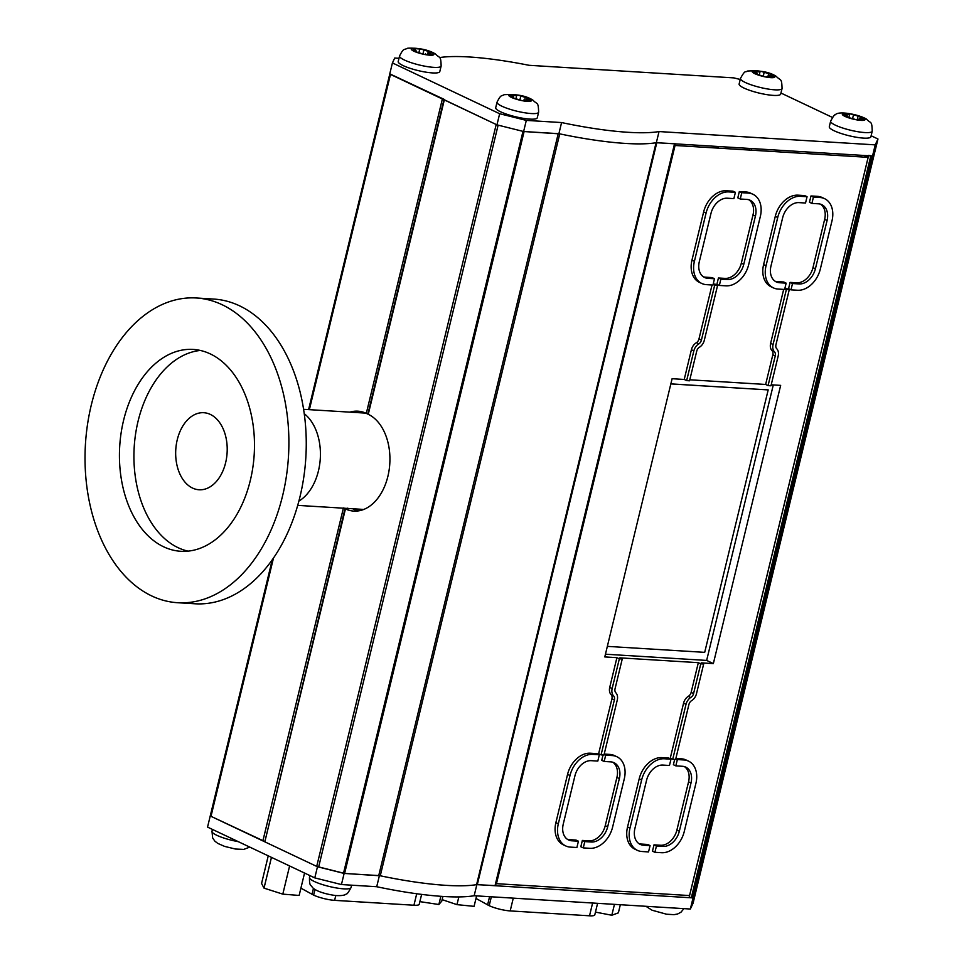 <?xml version="1.0" encoding="UTF-8"?>
<svg xmlns="http://www.w3.org/2000/svg" width="964" height="964" viewBox="0 0 964 964"><rect width="100%" height="100%" fill="white"/><g stroke="black" fill="none" stroke-linecap="round" stroke-linejoin="round"><path stroke-width="1.45" d="M442.91 896.448L441.789 901.075L438.861 904.509L419.87 901.629L421.63 894.399L419.232 904.292A15.316 2.94 -166.4 0 1 413.942 905.232L334.616 900.352A15.316 2.94 -166.4 0 1 313.625 895.11L300.901 888.157M312.023 894.351L313.469 888.338M597.596 903.328L594.8 914.86A15.316 2.94 -166.4 0 1 589.522 915.8L510.185 910.92A15.316 2.94 -166.4 0 1 489.194 905.678L475.999 898.46M487.591 904.919L489.579 896.689M399 58.31L394.71 58.045L392.42 62.925L499.653 113.728L526.308 120.392L561.59 122.561A126.886 24.401 13.6 0 0 659.039 131.562L875.228 144.865L877.975 138.997L871.131 135.755M832.426 117.427L780.961 93.038M740.219 79.482L733.869 77.891L529.043 65.299A126.886 24.401 13.6 0 0 439.464 57.587M392.42 62.925L389.721 74.059L496.954 124.862L523.621 131.514L558.891 133.683A126.886 24.401 13.6 0 0 656.339 142.696L872.528 155.987L875.276 150.131L877.975 138.997M875.228 144.865L872.528 155.987M659.039 131.562L656.339 142.696M561.59 122.561L558.891 133.683M526.308 120.392L523.621 131.514M499.653 113.728L496.954 124.862M695.767 892.025L693.104 903.172L690.357 909.028L474.168 895.737A126.886 24.401 -166.4 0 1 376.719 886.723L341.437 884.554L314.782 877.891L317.469 866.769L210.236 815.966L272.27 559.759L210.333 815.773L210.995 816.327L273.487 558.011M314.782 877.891L207.549 827.1L210.236 815.966M341.437 884.554L344.136 873.432L317.469 866.769M376.719 886.723L379.406 875.625L344.136 873.432M690.357 909.028L693.044 897.906L476.855 884.603A126.886 24.401 -166.4 0 1 379.406 875.601M474.168 895.737L476.855 884.627M695.791 892.037L693.044 897.906M349.884 412.146A49.586 33.029 93.5 0 1 366.308 413.375L368.26 414.303A49.586 33.029 93.5 0 1 389.119 470.046A49.586 33.029 93.5 0 1 353.776 511.089A49.586 33.029 93.5 0 1 345.377 508.896L347.787 508.149M345.028 508.594L264.823 841.825L345.558 508.486L343.425 507.968M352.752 508.763A49.586 33.029 -86.5 0 0 358.138 510.932M443.958 99.629L496.195 124.501L316.71 866.407L344.606 873.456L380.262 875.782A126.886 24.401 13.6 0 0 476.602 884.651L495.568 885.627L675.029 143.841M264.823 841.825L316.71 866.407M318.638 867.058L498.123 125.151L522.994 131.357L343.509 873.276M344.606 873.456L524.103 131.55L559.747 133.863A126.886 24.401 13.6 0 0 656.086 142.732L675.053 143.72M868.564 155.746L689.176 897.255L693.092 897.785L695.743 892.158L875.228 150.227M868.66 155.349L872.046 155.963L692.562 897.87M693.092 897.785L872.589 155.879L875.228 150.239L695.743 892.158M808.447 152.047L808.061 153.65L808.447 152.047M444.5 99.533L389.817 73.867M264.51 841.379L210.995 816.327M716.686 148.034L717.071 146.432M754.426 71.963L757.053 73.071L754.366 73.252L754.945 73.722L765.681 76.975L767.585 76.963L767.043 76.385L774.369 77.349L769.971 75.337L772.658 75.156L772.08 74.686L761.343 71.432L759.427 71.444L759.969 72.023L752.776 70.962L754.426 71.963M755.149 73.818L755.318 73.107M739.123 84.013A21.389 4.109 13.6 0 0 758.957 93.038A21.389 4.109 13.6 0 0 780.707 94.074L782.057 88.507A21.389 4.109 -166.4 0 1 760.295 87.471A21.389 4.109 -166.4 0 1 740.473 78.445L739.123 84.013M772.381 77.337L772.598 76.445M768.019 76.24L768.597 73.854M763.247 76.204L764.103 72.686M755.74 72.312L755.957 71.42M844.572 114.849L847.428 116.005L845.127 116.234L845.85 116.777L856.888 119.885L858.587 119.837L857.827 119.126L864.78 119.958L859.936 117.837L862.238 117.608L861.503 117.078L850.477 113.969L848.778 114.005L849.537 114.728L842.644 113.812L844.572 114.849M845.753 116.728L845.91 116.078M829.305 126.73A21.389 4.109 13.6 0 0 849.127 135.755A21.389 4.109 13.6 0 0 870.878 136.792L872.227 131.225A21.389 4.109 -166.4 0 1 850.465 130.2A21.389 4.109 -166.4 0 1 830.643 121.163L829.305 126.73M862.563 119.898L862.792 118.994M857.165 119.922L858.044 116.307M853.429 115.065L852.706 118.054L853.429 115.126M845.464 115.053L845.681 114.174M413.58 49.369L416.026 50.429L413.46 50.984L423.871 54.321L433.198 54.948L429.161 53.032L431.727 52.49L421.316 49.14L412.182 48.393L413.58 49.369M413.93 51.188L414.122 50.441M398.216 61.539A21.389 4.109 13.6 0 0 418.039 70.565A21.389 4.109 13.6 0 0 439.789 71.601L441.138 66.034A21.389 4.109 -166.4 0 1 419.388 65.01A21.389 4.109 -166.4 0 1 399.554 55.972L398.216 61.539M431.39 54.972L431.607 54.105M427.715 53.912L428.269 51.61M415.243 49.875L415.472 48.923M511.004 95.653L513.595 96.749L511.414 97.388L522.09 100.654L524.042 100.654L523.524 100.087L530.899 101.075L526.561 99.075L529.296 98.906L528.742 98.436L518.066 95.183L516.114 95.171L516.632 95.749L509.39 94.653L511.004 95.653M511.667 97.497L511.836 96.786M495.701 107.727A21.389 4.109 13.6 0 0 515.523 116.752A21.389 4.109 13.6 0 0 537.273 117.789L538.623 112.222A21.389 4.109 -166.4 0 1 516.861 111.185A21.389 4.109 -166.4 0 1 497.038 102.16L495.701 107.727M528.935 101.063L529.152 100.184M524.693 99.967L525.272 97.605M512.378 96.026L512.595 95.123M268.245 855.851L261.569 883.446L264.016 888.133L282.801 894.134L299.141 895.448L304.552 873.059M264.016 888.133L271.45 857.37M282.801 894.134L289.61 865.973M438.861 904.509L440.837 896.315M476.614 895.881L474.083 906.353L456.972 904.642L442.139 899.653M456.972 904.642L458.84 896.918M620.334 904.726L618.37 912.848L611.815 915.246L595.463 912.113M611.815 915.246L614.454 904.365M298.876 501.099A48.128 32.065 -86.5 0 0 320.289 458.551A48.128 32.065 -86.5 0 0 304.25 413.701A48.128 32.065 93.5 0 1 320.289 458.551A48.128 32.065 93.5 0 1 298.876 501.099M360.813 412.821L361.102 411.616M196.331 297.984L213.695 299.057A152.649 101.69 93.5 0 1 305.829 457.659A152.649 101.69 93.5 0 1 194.957 603.777L177.593 602.717A152.649 101.69 93.5 0 1 86.025 479.397A152.649 101.69 93.5 0 1 149.794 311.384A152.649 101.69 93.5 0 1 196.331 297.984A152.649 101.69 93.5 0 1 288.465 456.599A152.649 101.69 93.5 0 1 177.593 602.717M211.574 542.407A101.124 67.359 -86.5 0 0 253.821 431.113A101.124 67.359 -86.5 0 0 193.162 349.426A101.124 67.359 -86.5 0 0 119.717 446.212A101.124 67.359 -86.5 0 0 180.75 551.275A101.124 67.359 -86.5 0 0 211.574 542.407M200.367 350.45A101.124 67.359 -86.5 0 0 134.201 447.103A101.124 67.359 -86.5 0 0 188.028 551.143M210.827 486.386A38.596 25.715 93.5 0 1 199.066 489.772A38.596 25.715 93.5 0 1 175.918 458.587A38.596 25.715 93.5 0 1 192.041 416.099A38.596 25.715 93.5 0 1 203.802 412.713A38.596 25.715 93.5 0 1 226.962 443.898A38.596 25.715 93.5 0 1 210.827 486.386M768.055 389.902L670.848 383.865M607.344 646.374L704.696 652.351L768.188 389.902L670.836 383.913M679.331 831.221A16.725 12.05 -64.7 0 1 663.027 846.404L656.436 846.006L654.918 852.309L661.497 852.718A23.341 16.81 115.3 0 0 684.259 831.522L695.924 783.298A23.341 16.81 115.3 0 0 688.549 761.138A23.341 16.81 115.3 0 0 683.934 759.969L677.355 759.572L675.824 765.874L682.416 766.284A16.725 12.05 -64.7 0 1 685.717 767.115A16.725 12.05 -64.7 0 1 691.007 782.997L679.331 831.221L676.897 830.064A16.725 12.05 -64.7 0 1 660.593 845.247L654.002 844.85L652.483 851.152L654.918 852.309M684.452 766.633A16.725 12.05 -64.7 0 1 688.561 781.84L676.897 830.064M675.824 765.874L673.39 764.717L674.679 759.403M677.355 759.572L675.776 758.825M688.549 761.138L686.103 759.994A23.341 16.81 115.3 0 0 681.5 758.825L675.86 758.475M656.436 846.006L654.002 844.85M703.66 664.015L700.768 663.835L693.586 693.55A4.856 3.507 -64.7 0 1 690.658 697.526A8.748 6.302 115.3 0 0 686.019 704.335L672.715 759.283L675.619 759.463L688.911 704.515A4.856 3.507 -64.7 0 1 691.393 700.792A8.748 6.302 115.3 0 0 696.478 693.719L703.66 664.015L701.226 662.858L713.348 663.606L706.648 660.424L773.297 384.937M690.658 697.526L688.224 696.37A8.748 6.302 115.3 0 0 683.572 703.178L670.281 758.126L672.715 759.283M700.768 663.835L698.334 662.678L691.14 692.393A4.856 3.507 -64.7 0 1 688.224 696.37M622.25 659.002L619.346 658.822L612.164 688.537A8.748 6.302 115.3 0 0 613.731 696.02A4.856 3.507 -64.7 0 1 614.369 699.936L601.066 754.884L603.97 755.053L617.261 700.105A8.748 6.302 115.3 0 0 615.996 692.935A4.856 3.507 -64.7 0 1 615.056 688.718L622.25 659.002L619.804 657.846L698.334 662.678M613.731 696.02L611.284 694.863A4.856 3.507 -64.7 0 1 611.923 698.779L598.632 753.728L601.066 754.884M619.346 658.822L616.912 657.677L609.73 687.38A8.748 6.302 115.3 0 0 611.284 694.863M712.034 284.995L698.972 338.954A4.856 3.507 -64.7 0 1 696.49 342.666A8.748 6.302 115.3 0 0 691.405 349.739L684.223 379.454L672.101 378.707L604.789 656.93L616.912 657.677M686.657 380.611L689.549 380.792L696.743 351.077A4.856 3.507 -64.7 0 1 699.671 347.088A8.748 6.302 115.3 0 0 704.31 340.28L717.602 285.332L714.71 285.151L701.418 340.099A4.856 3.507 -64.7 0 1 698.936 343.823A8.748 6.302 115.3 0 0 693.851 350.896L686.657 380.611L684.223 379.454M714.71 285.151L713.131 284.404M698.936 343.823L696.49 342.666M714.927 285.175L715.168 284.175L713.215 284.055M717.602 285.332L715.168 284.175M783.684 289.393L770.622 343.353A8.748 6.302 115.3 0 0 771.887 350.522A4.856 3.507 -64.7 0 1 772.827 354.752L765.645 384.455L689.79 379.792M774.321 351.679A4.856 3.507 -64.7 0 1 775.261 355.897L768.079 385.612L770.971 385.793L778.165 356.078A8.748 6.302 115.3 0 0 776.598 348.594A4.856 3.507 -64.7 0 1 775.96 344.69L789.251 289.742L786.359 289.562L773.068 344.51A8.748 6.302 115.3 0 0 774.321 351.679L771.887 350.522M786.359 289.562L784.78 288.814M768.079 385.612L765.645 384.455M786.576 289.574L786.817 288.585L784.865 288.465M789.251 289.742L786.817 288.585M713.348 663.606L780.659 385.383L771.212 384.805M605.452 654.207L706.648 660.424M558.325 823.786A23.341 16.81 115.3 0 0 565.711 845.934A23.341 16.81 115.3 0 0 570.314 847.103L576.894 847.513L578.424 841.211L571.833 840.801A16.725 12.05 -64.7 0 1 568.531 839.957A16.725 12.05 -64.7 0 1 563.253 824.087L574.918 775.863A16.725 12.05 -64.7 0 1 591.221 760.668L597.813 761.078L599.331 754.776L592.752 754.366A23.341 16.81 115.3 0 0 569.989 775.562L558.325 823.786L555.891 822.629A23.341 16.81 115.3 0 0 563.265 844.777L565.711 845.934M599.331 754.776L596.897 753.619L590.305 753.209A23.341 16.81 115.3 0 0 567.555 774.405L555.891 822.629M578.424 841.211L575.99 840.054L569.399 839.644A16.725 12.05 -64.7 0 1 567.362 839.295M710.986 213.393A16.725 12.05 -64.7 0 1 727.29 198.21L733.881 198.62L735.411 192.306L728.82 191.908A23.341 16.81 115.3 0 0 706.07 213.092L694.405 261.316A23.341 16.81 115.3 0 0 701.78 283.476A23.341 16.81 115.3 0 0 706.383 284.645L712.974 285.055L714.493 278.741L707.913 278.343A16.725 12.05 -64.7 0 1 704.612 277.499A16.725 12.05 -64.7 0 1 699.322 261.618L710.986 213.393M714.493 278.741L712.059 277.584L705.479 277.186A16.725 12.05 -64.7 0 1 703.431 276.825M735.411 192.306L732.965 191.161L726.386 190.752A23.341 16.81 115.3 0 0 703.636 211.935L691.959 260.16A23.341 16.81 115.3 0 0 699.346 282.319L701.78 283.476M860.78 156.903L861.177 155.288M868.142 157.349L675.053 145.48L496.46 883.675L689.549 895.556L868.142 157.349L864.19 155.481M831.992 220.84A23.341 16.81 115.3 0 0 824.618 198.68A23.341 16.81 115.3 0 0 820.015 197.512L813.423 197.114L811.905 203.416L818.484 203.814A16.725 12.05 -64.7 0 1 821.786 204.657A16.725 12.05 -64.7 0 1 827.076 220.539L815.411 268.763A16.725 12.05 -64.7 0 1 799.096 283.946L792.516 283.537L790.986 289.851L797.577 290.248A23.341 16.81 115.3 0 0 820.328 269.064L831.992 220.84M824.618 198.68L822.184 197.524A23.341 16.81 115.3 0 0 817.58 196.355L810.989 195.957L809.459 202.259L811.905 203.416M790.986 289.851L788.552 288.694L790.082 282.392L792.516 283.537M820.521 204.175A16.725 12.05 -64.7 0 1 824.642 219.382L812.977 267.606A16.725 12.05 -64.7 0 1 796.662 282.789L790.082 282.392M813.423 197.114L810.989 195.957M766.055 265.727A23.341 16.81 115.3 0 0 773.429 287.887A23.341 16.81 115.3 0 0 778.032 289.055L784.624 289.453L786.142 283.151L779.563 282.741A16.725 12.05 -64.7 0 1 776.261 281.91A16.725 12.05 -64.7 0 1 770.971 266.028L782.635 217.804A16.725 12.05 -64.7 0 1 798.951 202.621L805.53 203.018L807.061 196.716L800.469 196.307A23.341 16.81 115.3 0 0 777.719 217.503L766.055 265.727L763.609 264.57A23.341 16.81 115.3 0 0 770.995 286.73L773.429 287.887M807.061 196.716L804.615 195.559L798.035 195.162A23.341 16.81 115.3 0 0 775.285 216.346L763.609 264.57M786.142 283.151L783.708 281.994L777.129 281.584A16.725 12.05 -64.7 0 1 775.092 281.235M746.835 199.415A16.725 12.05 -64.7 0 1 750.137 200.247A16.725 12.05 -64.7 0 1 755.427 216.129L743.762 264.353A16.725 12.05 -64.7 0 1 727.446 279.536L720.867 279.138L719.337 285.44L725.928 285.85A23.341 16.81 115.3 0 0 748.679 264.654L760.343 216.43A23.341 16.81 115.3 0 0 752.968 194.282A23.341 16.81 115.3 0 0 748.365 193.101L741.774 192.704L740.256 199.006L746.835 199.415M748.871 199.765A16.725 12.05 -64.7 0 1 752.992 214.972L741.316 263.196A16.725 12.05 -64.7 0 1 725.012 278.391L718.433 277.981L716.903 284.284L719.337 285.44M740.256 199.006L737.809 197.849L739.34 191.547L741.774 192.704M752.968 194.282L750.534 193.125A23.341 16.81 115.3 0 0 745.919 191.957L739.34 191.547M720.867 279.138L718.433 277.981M624.274 778.9A23.341 16.81 115.3 0 0 616.9 756.74A23.341 16.81 115.3 0 0 612.285 755.571L605.705 755.161L604.175 761.476L610.766 761.873A16.725 12.05 -64.7 0 1 614.068 762.717A16.725 12.05 -64.7 0 1 619.346 778.587L607.682 826.811A16.725 12.05 -64.7 0 1 591.378 842.006L584.787 841.596L583.268 847.898L589.848 848.308A23.341 16.81 115.3 0 0 612.61 827.124L624.274 778.9M616.9 756.74L614.454 755.583A23.341 16.81 115.3 0 0 609.851 754.414L604.199 754.065M583.268 847.898L580.834 846.754L582.352 840.439L584.787 841.596M612.803 762.235A16.725 12.05 -64.7 0 1 616.912 777.442L605.247 825.666A16.725 12.05 -64.7 0 1 588.944 840.849L582.352 840.439M604.175 761.476L601.741 760.319L603.03 755.005M605.705 755.161L604.115 754.414M643.482 845.211A16.725 12.05 -64.7 0 1 640.18 844.368A16.725 12.05 -64.7 0 1 634.902 828.486L646.567 780.262A16.725 12.05 -64.7 0 1 662.871 765.079L669.462 765.488L670.98 759.174L664.401 758.776A23.341 16.81 115.3 0 0 641.638 779.96L629.974 828.184A23.341 16.81 115.3 0 0 637.361 850.344A23.341 16.81 115.3 0 0 641.964 851.513L648.543 851.923L650.073 845.609L643.482 845.211L641.048 844.054A16.725 12.05 -64.7 0 1 639.011 843.693M650.073 845.609L647.639 844.452L641.048 844.054M670.98 759.174L668.546 758.029L661.955 757.62A23.341 16.81 115.3 0 0 639.204 778.804L627.54 827.028A23.341 16.81 115.3 0 0 634.914 849.188L637.361 850.344M334.616 900.352L335.773 895.556M413.942 905.232L416.713 893.761M313.625 895.11L314.999 889.423M510.185 910.92L513.282 898.135M589.522 915.8L592.607 903.015M489.194 905.678L491.351 896.797M444.32 99.919L368.26 414.303M558.228 133.647L378.744 875.553M559.747 133.863L380.262 875.782M656.086 142.732L476.602 884.651M656.785 142.72L477.301 884.639M674.523 143.817L495.026 885.723M870.793 155.879L691.309 897.797M810.676 152.179L810.29 153.794M366.308 413.375L442.368 98.991M262.883 840.909L343.377 508.185M309.372 409.664L390.48 74.421M308.588 409.616L389.769 74.071L308.588 409.616M718.12 148.131L718.517 146.516M749.1 150.035L749.498 148.42M751.161 150.155L751.546 148.552M309.926 875.601L309.48 877.457A21.389 4.109 13.6 0 0 319.988 883.771A21.389 4.109 13.6 0 0 341.75 888.688A21.389 4.109 13.6 0 0 351.065 887.519L351.619 885.181M212.442 829.414L211.996 831.269A21.389 4.109 13.6 0 0 238.289 841.656M761.343 71.432A11.664 2.241 13.6 0 0 752.776 70.962A11.664 2.241 13.6 0 0 754.945 73.722A11.664 2.241 13.6 0 0 765.681 76.975A11.664 2.241 13.6 0 0 774.249 77.445A11.664 2.241 13.6 0 0 772.08 74.686A11.664 2.241 13.6 0 0 761.343 71.432M850.477 113.969A11.664 2.241 13.6 0 0 842.644 113.812A11.664 2.241 13.6 0 0 845.85 116.777A11.664 2.241 13.6 0 0 856.888 119.885A11.664 2.241 13.6 0 0 864.72 120.03A11.664 2.241 13.6 0 0 861.503 117.078A11.664 2.241 13.6 0 0 850.477 113.969M421.316 49.14A11.664 2.241 13.6 0 0 412.182 48.393A11.664 2.241 13.6 0 0 413.46 50.984A11.664 2.241 13.6 0 0 423.871 54.321A11.664 2.241 13.6 0 0 433.005 55.069A11.664 2.241 13.6 0 0 431.727 52.49A11.664 2.241 13.6 0 0 421.316 49.14M518.066 95.183A11.664 2.241 13.6 0 0 509.39 94.653A11.664 2.241 13.6 0 0 511.414 97.388A11.664 2.241 13.6 0 0 522.09 100.654A11.664 2.241 13.6 0 0 530.766 101.184A11.664 2.241 13.6 0 0 528.742 98.436A11.664 2.241 13.6 0 0 518.066 95.183M663.027 846.404L660.593 845.247M691.007 782.997L688.561 781.84M683.934 759.969L681.5 758.825M686.019 704.335L683.572 703.178M693.586 693.55L691.14 692.393M614.369 699.936L611.923 698.779M612.164 688.537L609.73 687.38M701.418 340.099L698.972 338.954M693.851 350.896L691.405 349.739M773.068 344.51L770.622 343.353M775.261 355.897L772.827 354.752M569.989 775.562L567.555 774.405M592.752 754.366L590.305 753.209M571.833 840.801L569.399 839.644M707.913 278.343L705.479 277.186M694.405 261.316L691.959 260.16M706.07 213.092L703.636 211.935M728.82 191.908L726.386 190.752M820.015 197.512L817.58 196.355M799.096 283.946L796.662 282.789M815.411 268.763L812.977 267.606M827.076 220.539L824.642 219.382M777.719 217.503L775.285 216.346M800.469 196.307L798.035 195.162M779.563 282.741L777.129 281.584M755.427 216.129L752.992 214.972M748.365 193.101L745.919 191.957M727.446 279.536L725.012 278.391M743.762 264.353L741.316 263.196M612.285 755.571L609.851 754.414M591.378 842.006L588.944 840.849M607.682 826.811L605.247 825.666M619.346 778.587L616.912 777.442M629.974 828.184L627.54 827.028M641.638 779.96L639.204 778.804M664.401 758.776L661.955 757.62M443.934 99.738L367.899 414.014M351.065 887.519C348.426 892.399 346.859 894.52 346.341 893.905C345.064 895.303 341.473 895.857 335.58 895.544C319.482 893.23 313.77 889.085 312.312 887.29C310.782 884.47 309.396 886.735 309.48 877.457M683.898 908.63L681.018 912.173L677.656 913.98L674.041 914.667L666.51 914.209L652.074 910.221L645.916 906.293M211.996 831.269L212.646 837.957L214.827 841.102L217.731 843.38L224.624 846.404L235.457 849.031L243.747 849.404L249.772 847.103M756.752 74.312L757.053 73.071M782.057 88.507C781.72 77.494 780.828 81.253 776.321 76.409C769.67 72.011 759.981 70.227 747.257 71.071C745.449 72.987 745.666 68.769 740.473 78.445M766.862 77.12L767.043 76.385M769.682 76.542L769.971 75.337M763.199 76.18L764.066 72.589M759.367 74.553L759.969 72.023M847.139 117.198L847.428 116.005M872.227 131.225C871.89 120.211 870.998 123.97 866.503 119.126C859.261 114.559 838.415 110.474 835.354 114.776C834.776 114.222 833.209 116.343 830.643 121.163M857.623 119.982L857.827 119.126M859.635 119.102L859.936 117.837M848.862 117.512L849.537 114.728M415.725 51.694L416.026 50.429M441.138 66.034C440.801 55.032 439.909 58.78 435.415 53.936C428.281 49.73 419.063 47.826 407.724 48.2C403.398 50.357 403.844 47.73 399.554 55.972M425.413 54.514L425.57 53.876M428.872 54.225L429.161 53.032M422.907 54.08L423.823 50.321M419.015 52.092L419.617 49.598M513.294 98.003L513.595 96.749M538.623 112.222C538.286 101.208 537.394 104.956 532.899 100.123C526.151 95.761 516.547 93.954 504.076 94.701C501.401 96.52 501.22 93.87 497.038 102.16M523.344 100.81L523.524 100.087M526.272 100.28L526.561 99.075M519.873 99.979L520.753 96.328M516.029 98.256L516.632 95.749M297.707 505.377L363.753 509.438M303.612 409.302L365.754 413.122M356.608 411.146L356.27 412.544"/></g></svg>
